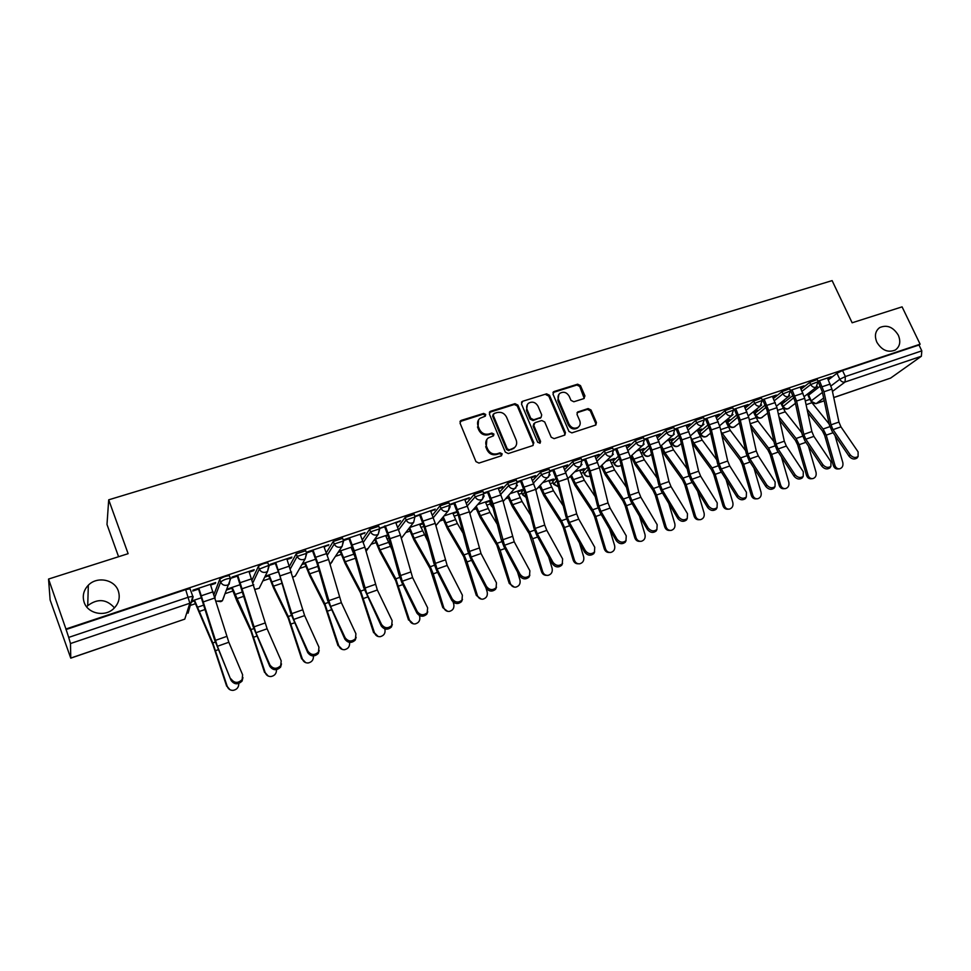 <?xml version="1.0" encoding="UTF-8"?>
<svg xmlns="http://www.w3.org/2000/svg" width="971" height="971" viewBox="0 0 971 971"><rect width="100%" height="100%" fill="white"/><g stroke="black" fill="none" stroke-linecap="round" stroke-linejoin="round"><path stroke-width="1.46" d="M485.731 414.435L483.643 413.415L461.286 420.37L460.048 423.15L475.948 461.626L478.958 463.082L501.339 455.812L502.177 453.845L500.089 452.826L497.213 453.76C492.965 454.671 489.785 453.117 487.648 449.1L486.325 445.907C485.184 442.691 485.828 440.045 488.243 437.957L493.511 435.809L493.923 434.086L491.848 433.066L488.971 433.976C484.723 434.862 481.543 433.309 479.431 429.316L478.108 426.135C476.992 422.992 477.598 420.394 479.929 418.343L485.33 416.134L485.731 414.435M485.184 416.231L485.112 415.248L483.036 414.229L459.999 421.56L460.618 420.722M501.582 455.702L501.534 454.61L499.446 453.591L496.569 454.525L497.213 453.76M493.365 435.906L493.292 434.874L491.217 433.855L488.34 434.765L488.971 433.976M876.862 342.241C881.911 350.385 888.064 352.971 895.347 349.997C899.959 346.574 900.954 341.634 898.321 335.201C893.223 327.033 887.033 324.484 879.738 327.567C875.235 330.977 874.276 335.881 876.862 342.241M84.137 602.251C87.669 613.672 104.868 617.313 113.692 608.611C118.826 603.501 120.368 597.638 118.328 591.036C114.712 579.469 97.076 575.985 88.337 585.197C83.603 590.21 82.195 595.891 84.137 602.251M792.931 395.525L782.128 403.985L782.638 406.521M765.16 405.101L755.195 413.088L755.741 415.612M736.892 414.872L727.789 422.349L728.359 424.861M708.114 424.849L699.897 431.767L700.504 434.28M678.814 435.032L671.507 441.368L672.15 443.868M648.98 445.434L642.608 451.127L643.288 453.615M618.588 456.079L613.187 461.067L613.903 463.543M587.637 466.966L583.219 471.19L583.972 473.666M556.092 478.12L552.705 481.507L553.482 483.959M523.952 489.566L521.609 492.006L522.434 494.457M491.205 501.327L489.942 502.711L490.792 505.138M457.827 513.428L458.64 516.414M583.85 398.608L584.943 395.925L580.476 385.608L577.624 384.188L554.125 391.495L553.009 394.177L568.957 431.452L571.858 432.884L595.854 424.995L596.437 422.531L591.011 409.98L588.147 408.56L577.599 412.02L577.029 414.459L579.723 420.71C580.707 423.417 580.185 425.614 578.133 427.289C574.407 429.097 571.373 428.053 569.03 424.145L558.531 399.639C557.572 397.018 558.058 394.881 559.988 393.231C563.738 391.313 566.809 392.333 569.212 396.277L570.96 400.343L573.837 401.763L583.85 398.608M70.786 658.059L184.769 619.134L189.855 603.234L70.482 643.542L70.762 658.156L50.128 599.993L48.55 579.056L128.123 553.676L108.703 499.822L832.123 280.619L852.137 322.785L902.083 306.86L920.12 344.195L65.943 629.002L68.698 637.401L188.447 597.177L192.804 596.303L193.059 597.007M48.55 579.056L65.943 629.002M517.907 405.113L514.982 403.669L490.586 411.255L489.384 414.01L505.296 452.098L508.282 453.554L532.691 445.616L533.844 442.837L517.907 405.113L517.252 405.939L514.327 404.494L489.348 412.396L489.942 411.583M522.653 401.278L546.588 393.838L549.489 395.27L565.438 432.593L564.843 435.069L554.113 438.649L551.188 437.217L544.707 421.96L541.782 420.516L534.96 422.688L533.807 425.432L540.568 441.38L540.131 443.128L537.703 442.315L521.488 403.997L522.653 401.278L546.588 393.838M808.115 395.549L820.216 386.13M828.336 379.904L836.966 373.277L839.794 379.285L845.353 376.542L921.807 350.859L921.37 356.248L890.613 378.095L833.761 397.588M114.457 607.87C106.543 599.022 97.622 598.282 87.718 605.673L86.65 606.826M190.619 605.321L195.28 603.756M225.308 593.597L232.894 591.023M262.85 580.889L269.756 578.558M299.651 568.448L305.877 566.336M335.723 556.237L341.282 554.368M352.352 550.618L353.262 550.314M371.08 544.282L375.995 542.619M386.919 538.917L388.958 538.237M405.744 532.557L410.029 531.101M420.831 527.459L423.939 526.403M439.742 521.051L443.419 519.813M454.076 516.208L458.069 514.861M473.071 509.775L476.166 508.731M486.702 505.175L490.294 503.949M505.782 498.718L508.294 497.868M518.708 494.348L521.925 493.256M537.873 487.867L539.827 487.199M550.12 483.716L552.972 482.757M569.358 477.21L570.778 476.725M580.949 473.29L583.45 472.44M600.26 466.76L601.158 466.456M611.208 463.046L613.369 462.317M640.921 452.996L642.753 452.377M670.099 443.128L671.604 442.618M698.768 433.43L699.945 433.03M726.915 423.914L727.801 423.611M118.571 556.723L106.992 524.486L108.703 499.822M920.12 344.195L918.991 345.008L921.807 350.859M65.967 629.572L185.679 589.64L190.049 588.79L190.304 589.494M70.482 643.542L68.698 637.401M210.634 585.04L215.319 583.474L215.052 582.758M215.319 583.474L215.659 582.564L193.059 590.113L192.78 591.023L198.606 589.069M249.256 572.125L253.747 570.62L254.184 569.686L232.057 577.077L231.681 578L237.385 576.094M253.747 570.62L253.48 569.916M287.076 559.466L291.385 558.034L291.895 557.075L270.229 564.309L269.768 565.256L275.363 563.386M291.385 558.034L291.118 557.33M324.12 547.074L328.841 544.719L307.613 551.807L307.067 552.778L312.553 550.945M328.234 545.69L327.967 545.01M360.411 534.936L365.023 532.618L344.244 539.56L343.637 540.495M364.356 533.613L364.089 532.933M395.962 523.041L400.489 520.759L379.6 528.297M399.736 521.767L399.469 521.099M430.808 511.377L435.239 509.132L414.92 516.269M434.413 510.163L434.146 509.496M464.951 499.944L469.309 497.747L449.585 504.483M453.02 513.598L456.843 512.312L456.601 511.693M468.41 498.791L468.143 498.135M485.646 502.602L489.311 501.352L489.068 500.745M489.311 501.352L490.221 500.356L477.683 504.58M498.439 488.741L501.752 487.636L501.485 486.993M501.752 487.636L502.711 486.58L483.57 492.977M517.64 491.799L521.172 490.61L520.917 490.003M521.172 490.61L522.143 489.59L510.722 493.45M531.283 477.756L534.438 476.7L534.171 476.057M534.438 476.7L535.47 475.62L516.948 481.81M549.052 481.203L552.438 480.062L552.183 479.456M552.438 480.062L553.47 479.031L543.129 482.514M563.483 466.978L566.506 465.971L566.239 465.34M566.506 465.971L567.598 464.878L549.683 470.862M579.881 470.801L583.134 469.697L582.879 469.114M583.134 469.697L584.214 468.665L574.917 471.797M595.077 456.406L597.966 455.448L597.687 454.816M597.966 455.448L599.107 454.343L581.787 460.133M610.14 460.582L613.259 459.538L613.017 458.955M613.259 459.538L614.4 458.482L606.11 461.274M626.077 446.041L628.832 445.119L628.553 444.5M628.832 445.119L630.033 444.002L613.284 449.597M639.865 450.556L642.851 449.549L642.596 448.978M642.851 449.549L644.04 448.493L636.721 450.957M656.493 435.858L659.115 434.984L658.848 434.365M659.115 434.984L660.377 433.855L644.186 439.268M669.043 440.713L671.908 439.754L671.653 439.171M671.908 439.754L673.146 438.674L666.774 440.822M686.351 425.868L688.852 425.031L688.585 424.424M688.852 425.031L690.163 423.89L674.505 429.133M697.7 431.039L700.443 430.117L700.188 429.546M700.443 430.117L701.73 429.036L696.28 430.869M715.663 416.061L718.042 415.26L717.775 414.666M718.042 415.26L719.402 414.119L704.278 419.181M725.847 421.548L728.481 420.661L728.226 420.103M728.481 420.661L729.816 419.557L725.24 421.098M744.441 406.436L746.699 405.672L746.432 405.077M746.699 405.672L748.107 404.519L733.493 409.41M753.508 412.214L756.033 411.364L755.778 410.806M756.033 411.364L757.404 410.26L753.69 411.51M772.698 396.981L774.858 396.253L774.579 395.67M774.858 396.253L776.302 395.088L762.186 399.809M780.696 403.038L782.844 401.678M783.099 402.225L784.519 401.12L781.631 402.091M800.456 387.696L802.495 387.004L802.228 386.422M802.495 387.004L804 385.827L790.358 390.391M801.111 389.116L809.705 382.38L810.712 384.54L818.274 381.652M773.402 398.511L781.958 391.641L782.966 393.825L790.6 390.925M745.182 408.075L753.702 401.084L754.71 403.281L762.441 400.368M716.452 417.821L724.924 410.684L725.932 412.906L734.574 409.738M687.201 427.774L695.624 420.479L696.62 422.725L704.545 419.788M657.403 437.909L665.766 430.444L666.761 432.714L674.796 429.777M627.048 448.262L635.337 440.603L636.345 442.897L644.477 439.948M596.121 458.834L604.338 450.957L605.346 453.275L613.587 450.313M564.612 469.624L572.744 461.504L573.74 463.847L582.102 460.873M532.496 480.645L540.519 472.258L541.527 474.625L550.011 471.639M499.762 491.921L507.675 483.23L508.683 485.621L517.288 482.623M466.396 503.464L474.176 494.409L475.171 496.836L483.922 493.814M432.386 515.285L440.009 505.818L441.004 508.27L449.889 505.236M397.709 527.411L405.15 517.458L406.145 519.946L415.175 516.9M378.763 526.27L369.575 529.341L370.57 531.853L379.746 528.782M362.353 539.876L369.575 529.341M326.305 552.717L333.271 541.454L342.605 538.383M289.576 565.996L296.204 553.834L305.719 550.751M252.144 579.808L258.347 566.469C260.896 564.43 264.051 563.204 267.826 562.792L268.045 563.374M214.033 594.325L219.701 579.384C222.201 577.332 225.418 576.094 229.35 575.657L229.581 576.289M807.617 393.959L809.45 392.709M192.294 601.583L194.249 600.915M226.801 589.931L231.863 588.232M264.707 577.138L268.712 575.791M301.86 564.612L304.821 563.605M338.26 552.329L340.226 551.662M351.296 547.923L352.4 547.559M373.932 540.289L374.94 539.949M385.863 536.259L388.109 535.507M419.775 524.826L423.089 523.697M827.717 378.569L831.2 376.736L818.031 381.142M201.75 597.638L192.926 600.612M809.705 393.255L811.161 392.126L809.074 392.83M817.266 379.503L809.705 382.38M789.605 388.752L781.958 391.641M761.434 398.183L753.702 401.084M732.753 407.771L724.924 410.684M703.55 417.554L695.624 420.479M673.789 427.507L665.766 430.444M643.482 437.654L635.337 440.603M612.592 447.995L604.338 450.957M581.107 458.53L572.744 461.504M549.016 469.272L540.519 472.258M516.293 480.232L507.675 483.23M482.927 491.399L474.176 494.409M448.893 502.796L440.009 505.818M414.18 514.412L405.15 517.458M810.263 400.137L808.2 395.743M918.991 345.008L842.525 370.521L836.966 373.277M240.541 584.554L227.153 589.069M278.531 571.749L265.156 576.252M315.733 559.199L302.382 563.702M343.673 540.531L348.99 538.747M352.17 546.904L338.855 551.394M379.831 528.43L384.698 526.804M387.878 534.863L374.6 539.342M415.26 516.584L419.678 515.103M422.87 523.066L409.641 527.532M449.974 504.956L453.967 503.621M457.171 511.499L444.002 515.941M484.007 493.571L487.588 492.37M517.361 482.417L520.565 481.337M550.084 471.469L552.9 470.522M582.163 460.727L584.615 459.914M613.636 450.204L615.735 449.5M644.513 439.863L646.273 439.28M674.821 429.728L676.253 429.243M704.558 419.775L705.674 419.399M478.509 419.921L478.108 426.135M488.34 434.765C484.104 435.651 480.936 434.098 478.812 430.117L477.501 426.937M486.823 439.462L486.325 445.907M496.569 454.525C492.333 455.423 489.153 453.882 487.029 449.876L485.694 446.684M533.14 445.398L533.164 443.613L517.252 405.939M494.105 413.488L493.268 415.406L507.238 448.82L509.326 449.84L514.157 447.934C516.633 445.859 517.288 443.201 516.123 439.936L506.571 417.19C504.459 413.245 501.315 411.692 497.116 412.541L494.105 413.488M493.244 414.253L492.637 416.231L493.268 415.406M514.836 447.34L508.67 450.605L506.595 449.585L492.637 416.231M564.697 435.166L564.709 433.369L548.785 396.095L545.896 394.663M533.856 423.611L533.128 426.233L539.864 442.157L540.568 441.38M539.912 443.249L539.864 442.157M538.007 406.194C535.567 402.188 532.436 401.181 528.6 403.159C526.658 404.846 526.161 406.995 527.107 409.616L530.797 418.319L533.722 419.763L541.114 417.312L541.697 414.872L538.007 406.194M527.447 404.397L526.44 410.43L527.107 409.616M540.956 417.494L533.043 420.564L530.117 419.132L526.44 410.43M558.895 394.384L557.815 400.453L558.531 399.639M578.461 427.034L577.393 428.065C573.679 429.886 570.645 428.842 568.302 424.934L557.815 400.453M595.66 425.104L595.672 423.32L590.259 410.782L587.394 409.361L577.029 412.724M584.214 398.438L579.736 386.446L576.883 385.026L552.972 392.539M229.896 689.689L227.275 686.509C228.306 689.119 230.236 690.405 233.089 690.369C236.9 689.641 238.793 687.359 238.793 683.511M194.455 600.09L212.807 642.972L227.275 686.509M193.994 600.248L212.977 644.768L226.668 686.218M231.086 678.972C234.351 683.268 238.041 683.487 242.131 679.603L242.616 674.796L228.84 642.256L217.395 646.285L231.074 680.392C234.339 684.689 238.016 684.895 242.107 681.023L242.944 677.552M198.339 588.353L214.579 639.84L231.074 680.392M198.824 588.195L217.395 646.285M210.367 584.324L228.84 642.256M268.214 676.047L265.229 672.697C266.26 675.318 268.19 676.593 271.018 676.52C274.744 675.767 276.577 673.473 276.492 669.662M232.142 587.382L250.931 629.609L265.229 672.697M231.608 587.564L236.693 600.588L251.028 631.405L264.549 672.442M305.671 662.635L302.406 659.163C303.438 661.785 305.355 663.059 308.147 662.975C311.885 662.149 313.633 659.807 313.402 655.959M269.064 574.929L273.519 586.168L288.266 616.512L302.406 659.163M268.457 575.135L273.579 588.001L288.302 618.321L301.653 658.945M342.314 649.465L338.83 645.909C339.85 648.543 341.756 649.793 344.523 649.696C348.322 648.774 349.985 646.346 349.524 642.401M305.246 562.731L309.737 573.825L324.848 603.695L338.83 645.909M304.578 562.962L309.737 575.657L324.824 605.503L338.005 645.727M269.902 664.917C273.106 669.104 276.711 669.359 280.704 665.681L281.189 660.826L267.122 628.783L255.919 632.728L269.902 664.917L269.817 666.349C273.021 670.536 276.614 670.791 280.607 667.113L281.481 663.885M237.118 575.39L253.043 626.392L269.817 666.349M237.689 575.196L255.919 632.728M248.989 571.409L267.122 628.783M307.892 651.153C311.048 655.243 314.568 655.534 318.476 652.027L318.949 647.147L304.627 615.59L293.643 619.449L307.892 651.153L307.734 652.597C310.89 656.687 314.398 656.979 318.294 653.471L319.204 650.473M275.096 562.682L279.684 575.317L290.693 613.211L307.734 652.597M275.74 562.476L293.643 619.449M286.809 558.774L304.627 615.59M345.093 637.68C348.201 641.673 351.648 642.001 355.459 638.663L355.92 633.76L341.355 602.663L330.601 606.45L345.093 637.68L344.875 639.136C347.97 643.118 351.417 643.445 355.216 640.12L356.151 637.328M312.286 550.254L316.862 562.731L327.579 600.309L344.875 639.136M313.014 550.011L317.772 563.131L330.601 606.45M323.853 546.382L328.611 559.466L341.355 602.663M378.156 636.515L374.515 632.922C375.534 635.556 377.428 636.806 380.171 636.685C384.006 635.665 385.584 633.165 384.904 629.147L384.844 628.941M340.724 550.775L345.239 561.736L360.69 591.121L374.515 632.922M351.041 547.292L355.362 557.815M339.984 551.018L345.178 563.568L360.605 592.929L373.629 632.764M413.258 623.819L409.495 620.202C410.515 622.824 412.372 624.062 415.09 623.928C418.829 622.921 420.358 620.445 419.678 616.5L419.375 615.529M375.498 539.051L380.037 549.877L395.828 578.813L409.495 620.202M385.621 535.628L392.235 550.156M374.685 539.318L379.928 551.71L395.67 580.622L408.548 620.068M381.542 624.474C384.589 628.383 387.975 628.735 391.689 625.555L392.138 620.639L377.331 590.004L366.795 593.706L381.542 624.474L381.251 625.943C384.298 629.839 387.672 630.203 391.386 627.023L392.32 624.426M348.723 538.068L353.298 550.411L363.712 587.661L381.251 625.943M349.511 537.8L354.269 550.775L366.795 593.706M360.132 534.244L364.89 547.183L377.331 590.004M417.239 611.548C420.249 615.359 423.562 615.748 427.191 612.713L427.628 607.785L412.59 577.599L402.261 581.228L417.239 611.548L416.887 613.029C419.885 616.84 423.198 617.216 426.815 614.182L427.75 611.766M384.419 526.124L388.983 538.335L399.13 575.269L401.945 582.746L416.887 613.029M385.281 525.845L390.014 538.674L402.261 581.228M395.695 522.362L400.428 535.155L412.59 577.599M447.619 611.354L442.776 607.615L443.783 607.725C444.791 610.346 446.636 611.572 449.318 611.427C452.959 610.419 454.44 607.967 453.76 604.096L453.129 602.056M409.604 527.581L414.168 538.25L430.262 566.736L433.26 573.837L443.783 607.725M419.521 524.194L428.102 541.879M408.961 528.418L413.986 540.082L430.056 568.557L442.776 607.615M481.3 599.119L476.336 595.405L477.404 595.49C478.4 598.1 480.232 599.325 482.878 599.168C486.422 598.16 487.855 595.745 487.187 591.934L485.888 587.71M443.262 516.827L447.631 526.84L464.017 554.902L467.039 561.918L477.404 595.49M452.765 512.991L457.377 523.527L463.082 533.2M442.558 517.677L447.4 528.685L463.762 556.723L476.336 595.405M514.29 587.115L509.253 583.437L510.37 583.498C511.365 586.096 513.174 587.321 515.783 587.152C519.23 586.144 520.626 583.765 519.971 580.003L517.507 571.955M476.251 506.207L480.463 515.662L497.128 543.299L500.162 550.217L510.37 583.498M485.391 501.983L490.015 512.397L497.237 524.255M475.487 507.068L480.184 517.494L496.824 545.107L509.253 583.437M546.649 575.342C544.173 575.402 542.461 574.189 541.527 571.701L542.704 571.725C543.687 574.322 545.484 575.536 548.057 575.366C551.419 574.371 552.766 572.016 552.123 568.302L548.688 557.026M508.586 495.72L512.664 504.689L529.608 531.914L532.642 538.759L542.704 571.725M517.397 491.192L522.046 501.485L530.615 515.14M507.772 496.594L512.336 506.522L529.244 533.722L541.527 571.701M578.364 563.787C575.876 563.908 574.152 562.707 573.206 560.17L574.419 560.182C575.402 562.779 577.175 563.981 579.711 563.799C582.988 562.804 584.311 560.485 583.668 556.82L579.42 542.801M540.313 485.379L544.27 493.911L561.469 520.735L564.515 527.508L574.419 560.182M548.797 480.609L553.47 490.78L563.265 505.915M539.439 486.265L543.894 495.756L561.056 522.556L563.314 527.556L573.206 560.17M609.472 552.45C606.984 552.633 605.249 551.431 604.278 548.87L605.552 548.858C606.523 551.443 608.271 552.633 610.783 552.45C613.975 551.467 615.25 549.173 614.619 545.568L609.691 529.195M571.421 475.195L575.281 483.352L592.723 509.775L595.781 516.475L605.552 548.858M579.626 470.207L584.311 480.269L595.211 496.654M570.511 476.093L574.856 485.184L592.274 511.596L594.531 516.548L604.278 548.87M640.071 541.333L639.938 541.333C637.462 541.527 635.738 540.337 634.779 537.776L636.09 537.752C637.061 540.313 638.784 541.502 641.261 541.308C644.38 540.337 645.63 538.068 644.999 534.511L639.488 516.111M601.959 465.158L605.722 472.974L623.406 499.021L626.477 505.648L636.09 537.752M609.897 459.999L614.594 469.952L626.513 487.369M600.988 466.068L605.261 474.819L622.909 500.842L625.166 505.733L634.779 537.776M670.099 530.409L669.808 530.421C667.368 530.615 665.669 529.438 664.71 526.889L666.082 526.84C667.028 529.401 668.728 530.579 671.179 530.384C674.226 529.413 675.44 527.168 674.809 523.66L668.813 503.5M631.927 455.278L635.617 462.791L653.507 488.474L656.59 495.016L666.082 526.84M639.61 449.986L644.319 459.817L657.173 478.12M630.919 456.2L635.107 464.624L652.973 490.294L655.243 495.125L664.71 526.889M452.207 598.876C455.181 602.615 458.433 603.027 461.978 600.114L462.39 595.199L447.146 565.438L437.023 568.994L452.207 598.876L451.794 600.369C454.768 604.096 458.009 604.496 461.541 601.595L462.475 599.338M419.411 514.436L423.963 526.5L433.831 563.131L436.647 570.523L451.794 600.369M420.334 514.12L425.055 526.816L437.023 568.994M430.529 510.71L435.251 523.369L447.146 565.438M486.495 586.472C489.42 590.113 492.625 590.55 496.072 587.771L496.472 582.855L481.021 553.519L471.105 557.002L486.495 586.472L486.022 587.965C488.947 591.606 492.139 592.031 495.586 589.251L496.497 587.127M453.7 502.966L458.239 514.909L467.852 551.225L470.656 558.531L486.022 587.965M454.683 502.638L459.392 515.188L471.105 557.002M464.684 499.288L469.394 511.814L481.021 553.519M520.092 574.298C522.993 577.866 526.124 578.315 529.511 575.657L529.875 570.754L514.229 541.83L504.507 545.253L520.092 574.298L519.558 575.803C522.459 579.359 525.59 579.821 528.964 577.15L529.863 575.16M487.321 491.727L491.86 503.536L501.206 539.548L504.01 546.782L519.558 575.803M488.364 491.375L493.062 503.791L504.507 545.253M498.172 488.097L502.869 500.478L514.229 541.83M553.033 562.367C555.898 565.862 558.98 566.336 562.282 563.775L562.622 558.895L546.807 530.36L537.266 533.722L553.033 562.367L552.45 563.872C555.315 567.367 558.398 567.829 561.687 565.28L562.573 563.398M520.298 480.694L524.813 492.382L533.916 528.103L536.72 535.264L552.45 563.872M521.391 480.329L526.076 492.625L535.191 528.418L537.266 533.722M531.003 477.113L535.689 489.372L544.731 525.08L546.807 530.36M585.343 550.666C588.171 554.089 591.205 554.575 594.434 552.123L594.75 547.256L578.752 519.121L569.394 522.41L585.343 550.666L584.7 552.183C587.54 555.594 590.562 556.08 593.779 553.64L594.653 551.844M552.633 469.879L557.136 481.446L566.008 516.888L568.8 523.964L584.7 552.183M553.786 469.503L558.446 481.665L567.331 517.167L569.394 522.41M563.216 466.347L567.877 478.472L576.689 513.89L578.752 519.121M617.022 539.184C619.838 542.546 622.812 543.044 625.967 540.689L626.246 535.846L610.091 508.088L600.915 511.316L617.022 539.184L616.342 540.713C619.146 544.063 622.12 544.561 625.263 542.206L626.113 540.507M584.348 459.283L588.839 470.717L597.481 505.867L600.272 512.87L616.342 540.713M585.549 458.87L590.198 470.911L598.852 506.134L600.915 511.316M594.81 455.775L599.447 467.779L608.028 502.917L610.091 508.088M648.106 527.933C650.886 531.222 653.823 531.744 656.906 529.474L657.161 524.656L640.848 497.261L631.842 500.441L648.106 527.933L647.378 529.462C650.145 532.739 653.082 533.261 656.153 530.991L656.991 529.365M615.468 448.869L619.959 460.193L628.371 495.064L631.15 501.995L647.378 529.462M616.731 448.456L621.355 460.363L629.778 495.295L631.842 500.441M625.81 445.41L630.434 457.292L638.784 492.139L640.848 497.261M678.595 516.888C681.363 520.116 684.239 520.638 687.262 518.465L687.48 513.671L671.034 486.641L662.186 489.76L678.595 516.888L677.819 518.417C680.574 521.645 683.463 522.167 686.473 519.983L687.286 518.429L686.473 519.983M646.006 438.661L650.485 449.864L658.678 484.456L661.445 491.314L677.819 518.417M647.317 438.224L651.929 450.022L660.134 484.675L662.186 489.76M656.226 435.239L660.838 447L668.983 481.58L671.034 486.641M699.569 519.691L699.132 519.716C696.729 519.91 695.054 518.745 694.107 516.196L695.515 516.135C696.462 518.672 698.137 519.849 700.54 519.643C703.526 518.684 704.703 516.475 704.084 513.004L697.663 491.326M661.348 445.555L664.965 452.789L683.074 478.108L686.157 484.578L695.515 516.135M668.788 440.142L673.522 449.876L687.237 468.908M661.19 448.529L664.419 454.622L682.492 479.929L684.761 484.711L694.107 516.196M728.493 509.168L727.934 509.192C725.555 509.399 723.905 508.234 722.97 505.709L724.415 505.612C725.349 508.149 727.012 509.314 729.379 509.107C732.292 508.161 733.445 505.976 732.826 502.553L726.053 479.528M690.709 437.047L693.792 442.97L712.095 467.937L715.19 474.334L724.415 505.612M697.445 430.481L702.191 440.106L716.707 459.756M692.129 443.177L711.476 469.746L713.758 474.479L722.97 505.709M756.882 498.815L756.203 498.863C753.872 499.07 752.234 497.917 751.311 495.392L752.792 495.283C753.727 497.807 755.353 498.973 757.696 498.766C760.548 497.82 761.665 495.659 761.058 492.273L753.982 468.083M725.604 420.989L730.35 430.505L745.619 450.678M721.975 435.809L739.938 459.756L742.22 464.441L751.311 495.392M721.04 431.731L740.594 457.936L743.689 464.272L752.792 495.283M784.762 488.656L783.985 488.716C781.679 488.923 780.065 487.77 779.143 485.269L780.66 485.148C781.582 487.66 783.209 488.801 785.515 488.595C788.294 487.673 789.387 485.524 788.792 482.186L781.449 456.965M753.326 411.801L758.023 421.086L773.984 441.684M751.166 428.15L767.891 449.937L770.185 454.574L779.143 485.269M750.316 424.363L768.595 448.129L771.69 454.392L780.66 485.148M812.144 478.679L811.271 478.752C809.001 478.958 807.399 477.817 806.488 475.317L808.054 475.183C808.964 477.683 810.554 478.824 812.836 478.618C815.555 477.696 816.623 475.584 816.028 472.27L808.455 446.138M780.623 402.88L785.211 411.813L801.815 432.787M779.762 420.455L795.358 440.3L797.652 444.876L806.488 475.317M778.948 416.693L796.086 438.479L799.194 444.682L808.054 475.183M839.041 468.872L838.082 468.957C835.837 469.163 834.271 468.034 833.361 465.546L834.951 465.388C835.861 467.876 837.427 469.017 839.672 468.811C842.343 467.888 843.386 465.801 842.804 462.536L835.036 435.591M807.435 394.092L811.938 402.71L829.149 423.987M807.811 412.736L822.352 430.821L824.646 435.36L833.361 465.546M807.01 408.997L823.117 429.012L826.224 435.142L834.951 465.388M708.527 506.049C711.258 509.217 714.11 509.751 717.059 507.651L717.241 502.893L700.661 476.215L691.983 479.273L708.527 506.049L707.701 507.578C710.432 510.746 713.272 511.28 716.222 509.18L717.011 507.736M675.986 428.636L680.44 439.729L688.427 474.042L691.194 480.839L707.701 507.578M677.333 428.187L681.933 439.863L689.932 474.236L691.983 479.273M686.084 425.262L690.672 436.901L698.61 471.202L700.661 476.215M737.899 495.416C740.606 498.524 743.41 499.07 746.298 497.043L746.456 492.309L729.743 465.983L721.222 468.981L737.899 495.416L737.038 496.946C739.744 500.053 742.536 500.599 745.425 498.572L746.177 497.249M705.407 418.792L709.85 429.777L717.63 463.822L720.397 470.547L737.038 496.946M706.803 418.331L711.391 429.886L719.171 464.004L721.222 468.981M715.384 415.454L719.972 426.985L727.692 461.019L729.743 465.983M766.738 484.966C769.42 488.025 772.188 488.571 775.016 486.617L775.137 481.919L758.302 455.933L749.928 458.882L766.738 484.966L765.828 486.507C768.522 489.554 771.277 490.112 774.093 488.158L774.809 486.957M734.294 409.131L738.737 420.006L746.311 453.797L749.066 460.448L765.828 486.507M735.739 408.657L740.303 420.103L747.888 453.943L749.928 458.882M744.162 405.842L748.726 417.251L756.263 451.017L758.302 455.933M795.043 474.71C797.713 477.72 800.432 478.266 803.211 476.385L803.296 471.724L786.34 446.065L778.123 448.954L795.043 474.71L794.096 476.263C796.766 479.249 799.485 479.808 802.252 477.926L802.932 476.834M762.672 399.651L767.09 410.417L774.482 443.941L777.225 450.532L794.096 476.263M764.141 399.154L768.692 410.49L776.096 444.075L778.123 448.954M772.431 396.386L776.97 407.686L784.313 441.198L786.34 446.065M822.85 464.648C825.496 467.597 828.178 468.156 830.897 466.335L830.945 461.711L813.892 436.367L805.821 439.208L822.85 464.648L821.867 466.189C824.513 469.139 827.195 469.697 829.902 467.876L830.545 466.869M790.528 390.33L794.933 400.999L802.143 434.255L804.874 440.785L821.867 466.189M792.045 389.82L796.584 401.047L803.794 434.377L805.821 439.208M800.177 387.101L804.704 398.304L811.865 431.549L813.892 436.367M850.147 454.756C852.781 457.657 855.427 458.227 858.097 456.455L858.109 451.879L840.947 426.852L833.021 429.631L850.147 454.756L849.14 456.309C851.761 459.198 854.407 459.769 857.065 458.009L857.672 457.086M818.541 382.55L822.291 391.738L829.319 424.752L832.05 431.209L849.14 456.309M819.451 380.656L823.978 391.774L830.994 424.849L833.021 429.631M827.45 377.986L831.953 389.08L838.932 422.069L840.947 426.852M483.036 414.229L483.643 413.415M499.446 453.591L500.089 452.826M491.217 433.855L491.848 433.066M789.338 408.026L788.877 408.39C786.34 409.677 784.301 409.131 782.747 406.752L793.89 397.649M782.128 403.985L783.087 406.06C784.35 408.281 786.061 409.155 788.246 408.682L795.443 403.329M762.538 417.105L762.029 417.506C759.48 418.817 757.416 418.27 755.851 415.855L766.107 407.25M755.195 413.088L756.154 415.187C757.416 417.433 759.152 418.307 761.373 417.821L767.673 413.063M735.265 426.342L734.707 426.791C732.146 428.126 730.071 427.568 728.481 425.116L737.839 417.045M727.789 422.349L728.748 424.461C730.01 426.73 731.77 427.616 734.027 427.119L739.404 423.016M707.507 435.748L706.912 436.234C704.327 437.593 702.239 437.035 700.625 434.547L709.048 427.046M699.897 431.767L700.856 433.916C702.118 436.197 703.902 437.096 706.196 436.586L710.626 433.175M679.275 445.301L678.62 445.859C676.01 447.23 673.898 446.66 672.284 444.148L679.724 437.266M671.507 441.368L672.466 443.529C673.74 445.835 675.537 446.733 677.867 446.211L681.339 443.553M650.534 455.011L649.817 455.642C647.196 457.05 645.06 456.467 643.421 453.918L649.866 447.716M642.608 451.127L643.567 453.311C644.841 455.654 646.662 456.552 649.029 456.018L651.505 454.173M613.187 461.067L614.133 463.276C615.42 465.631 617.265 466.541 619.68 466.007L620.505 465.607C617.847 467.039 615.699 466.456 614.036 463.859L619.449 458.397M590.162 476.057C587.601 477.101 585.574 476.409 584.105 473.994L588.462 469.333M583.219 471.19L584.178 473.423C585.464 475.814 587.334 476.725 589.785 476.166L590.15 476.021M558.495 486.847L553.628 484.298L556.893 480.548M552.705 481.507L553.652 483.764L558.459 486.714M526.1 497.431L522.58 494.809L524.728 492.054M521.609 492.006L522.568 494.288L526.039 497.188M492.928 507.663L490.95 505.515L491.945 503.876M489.942 502.711L492.831 507.311M457.669 513.61L458.336 515.261M808.612 395.039L811.295 400.841L822.437 392.418M831.042 385.9L839.794 379.285C841.104 381.579 842.864 382.477 845.073 382.004L832.45 391.434M823.639 398.037L816.405 403.438L824.221 400.768M833.737 397.515L890.613 378.095M921.37 356.248L845.073 382.004L845.353 376.542L842.525 370.521M802.095 391.24L810.712 384.54C812.023 386.834 813.807 387.745 816.053 387.271L818.152 381.397L817.145 379.248M774.385 400.659L782.966 393.825C784.289 396.144 786.085 397.066 788.367 396.581L790.479 390.658L789.484 388.485M746.165 410.248L754.71 403.281C756.033 405.635 757.853 406.558 760.184 406.048L762.32 400.088L761.313 397.892M717.435 420.018L725.932 412.906C727.267 415.285 729.112 416.219 731.479 415.697L733.627 409.701L732.62 407.48M688.184 429.983L696.62 422.725C697.955 425.116 699.824 426.051 702.239 425.529L704.412 419.484L703.405 417.239M658.387 440.154L666.761 432.714C668.109 435.142 670.002 436.076 672.442 435.542L673.255 435.154L674.651 429.449L673.643 427.179M628.031 450.532L636.345 442.897C637.692 445.349 639.61 446.296 642.098 445.75L642.948 445.337L644.331 439.596L643.324 437.314M597.104 461.116L605.346 453.275C606.693 455.751 608.635 456.71 611.172 456.139L612.07 455.702L613.429 449.949L612.434 447.631M565.583 471.93L573.74 463.847C575.087 466.347 577.065 467.318 579.651 466.748L580.585 466.274L581.945 460.497L580.937 458.154M533.467 482.975L541.527 474.625C542.886 477.162 544.877 478.133 547.51 477.55L548.506 477.052L549.841 471.251L548.846 468.872M500.745 494.275L508.683 485.621C510.042 488.182 512.057 489.166 514.739 488.559L515.783 488.037L517.118 482.211L516.123 479.808M467.367 505.842L475.171 496.836C476.543 499.422 478.594 500.405 481.325 499.798L482.429 499.24L483.74 493.389L482.745 490.962M423.138 521.087L433.345 517.652L441.004 508.27C442.375 510.892 444.451 511.887 447.243 511.256L448.408 510.661L449.707 504.786L448.711 502.335M398.668 529.85L406.145 519.946C407.517 522.592 409.616 523.587 412.457 522.944L413.695 522.301L414.981 516.414L413.986 513.938M363.312 542.34L370.57 531.853C371.942 534.523 374.078 535.531 376.979 534.875L378.289 534.184L379.552 528.285L378.556 525.772M327.251 555.218L334.255 544.003L343.6 540.92M333.271 541.454L334.255 544.003C335.638 546.709 337.799 547.729 340.748 547.049L342.144 546.309L343.394 540.398L342.411 537.861M290.499 568.557L297.187 556.407L306.702 553.312M296.204 553.834L297.187 556.407C298.57 559.15 300.767 560.17 303.777 559.478L305.258 558.689L306.496 552.766L305.501 550.193M253.043 582.43L259.33 569.079L268.809 565.389L269.028 565.984M258.347 566.469L259.33 569.079C260.714 571.846 262.947 572.878 266.018 572.174L267.595 571.312L268.809 565.389L267.826 562.792M214.919 597.031L220.672 582.017C223.184 579.978 226.401 578.728 230.333 578.291L230.564 578.922M219.701 579.384L220.672 582.017C222.056 584.821 224.325 585.865 227.457 585.137L229.144 584.202L230.333 578.291L229.35 575.657M230.661 578.667L222.371 600.77L220.769 601.656L216.12 601.037M224.095 596.534L222.371 600.77L216.375 601.207M269.113 565.802L267.595 571.312L259.196 588.28L255.106 589.288M260.968 584.712L259.196 588.28L255.13 589.397M306.763 553.203L305.258 558.689L295.305 576.034L293.036 577.005M297.029 573.024L295.305 576.034L293.06 577.102M343.637 540.859L342.144 546.309L330.019 564.442M332.337 561.481L330.031 564.491M379.758 528.77L378.289 534.184L366.043 551.346M367.147 548.676L366.103 551.577M450.168 506.619L448.408 510.661L435.87 525.687M484.189 495.902L482.429 499.24L469.818 513.453M517.482 485.306L503.136 501.534M550.084 474.807L535.822 489.93M582.03 464.429L567.914 478.618M613.381 454.161L599.398 467.561M644.137 444.038L630.3 456.758M674.323 434.061L660.632 446.187M703.963 424.23L690.405 435.845M733.069 414.556L719.645 425.723M761.665 405.028L748.362 415.806M789.751 395.658L776.557 406.072M817.339 386.446L804.267 396.544M185.679 589.64L189.855 603.234L191.627 602.251L193.168 596.667M810.882 401.217L816.004 403.645L824.233 400.841M70.762 658.156L184.539 619.207M190.049 588.79L192.804 596.303L188.071 613.211M478.812 430.117L479.431 429.316M487.029 449.876L487.648 449.1M460.703 421.183L461.286 420.37M533.164 443.613L533.844 442.837M489.967 412.068L490.586 411.255M514.327 404.494L514.982 403.669M506.595 449.585L507.238 448.82M508.67 450.605L509.326 449.84M511.681 449.622L512.336 448.857M548.785 396.095L549.489 395.27M564.709 433.369L565.438 432.593M533.128 426.233L533.807 425.432M530.117 419.132L530.797 418.319M533.043 420.564L533.722 419.763M539.852 418.404L540.544 417.603M568.302 424.934L569.03 424.145M577.393 412.554L578.133 411.753M587.394 409.361L588.147 408.56M590.259 410.782L591.011 409.98M595.672 423.32L596.437 422.531M553.421 392.32L554.125 391.495M576.883 385.026L577.624 384.188M579.736 386.446L580.476 385.608M584.19 396.751L584.943 395.925M197.125 607.361L204.056 605.006M215.696 650.619L218.232 649.72M212.807 642.972L215.295 642.098M198.837 611.621L205.379 609.387M213.135 591.8L201.592 595.684M226.741 636.406L215.295 640.423M215.174 597.869L203.631 601.777M234.824 594.568L242.811 591.849M253.844 637.158L256.708 636.151M250.931 629.609L253.734 628.625M236.56 598.767L244.097 596.194M271.746 582.03L280.74 578.971M291.203 623.977L294.383 622.848M288.266 616.512L291.385 615.42M273.519 586.168L282.003 583.28M307.941 569.746L317.905 566.36M327.797 611.05L331.281 609.824M324.848 603.695L328.259 602.493M309.737 573.825L319.119 570.632M251.768 578.789L240.456 582.6M265.034 623.006L253.819 626.926M253.783 584.797L242.483 588.62M289.589 566.057L278.519 569.783M302.527 609.873L291.555 613.721M291.579 572.004L280.522 575.742M326.644 553.579L315.793 557.233M339.255 597.019L328.501 600.782M328.611 559.466L317.772 563.131M343.418 557.706L353.747 554.198M363.664 598.403L367.426 597.068M360.69 591.121L364.38 589.834M345.239 561.736L355.483 558.24M378.205 545.896L388.327 542.461M398.814 585.999L402.844 584.566M395.828 578.813L399.785 577.417M380.037 549.877L390.172 546.418M362.936 541.357L352.315 544.937M375.243 584.421L364.708 588.11M364.89 547.183L354.269 550.775M398.498 529.389L388.084 532.897M410.502 572.077L400.173 575.682M400.428 535.155L390.014 538.674M412.299 534.317L422.227 530.955M433.26 573.837L437.557 572.32M430.262 566.736L434.474 565.256M414.168 538.25L424.096 534.863M445.75 522.968L455.484 519.667M467.039 561.918L471.59 560.303M464.017 554.902L468.483 553.336M447.631 526.84L457.377 523.527M478.557 511.826L488.11 508.586M500.162 550.217L504.944 548.53M497.128 543.299L501.825 541.648M480.463 515.662L490.015 512.397M510.746 500.902L520.116 497.722M532.642 538.759L537.667 536.987M529.608 531.914L534.523 530.178M512.664 504.689L522.046 501.485M542.328 490.185L551.528 487.066M564.515 527.508L569.759 525.663M561.469 520.735L566.603 518.939M544.27 493.911L553.47 490.78M573.327 479.662L582.357 476.603M595.781 516.475L601.231 514.545M592.723 509.775L598.063 507.906M575.281 483.352L584.311 480.269M603.756 469.333L612.628 466.323M626.477 505.648L632.121 503.646M623.406 499.021L628.941 497.079M605.722 472.974L614.594 469.952M633.638 459.198L642.341 456.236M656.59 495.016L662.44 492.952M653.507 488.474L659.248 486.459M635.617 462.791L644.319 459.817M445.058 559.976L434.935 563.52M435.251 523.369L425.055 526.816M467.5 506.158L457.499 509.52M478.934 548.105L469.017 551.589M469.394 511.814L459.392 515.188M500.987 494.882L491.18 498.184M512.154 536.478L502.432 539.888M502.869 500.478L493.062 503.791M533.832 483.825L524.206 487.066M544.731 525.08L535.191 528.418M535.689 489.372L526.076 492.625M566.032 472.986L556.601 476.154M576.689 513.89L567.331 517.167M567.877 478.472L558.446 481.665M597.626 462.342L588.377 465.461M608.028 502.917L598.852 506.134M599.447 467.779L590.198 470.911M628.625 451.916L619.547 454.962M638.784 492.139L629.778 495.295M630.434 457.292L621.355 460.363M659.054 441.671L650.145 444.669M668.983 481.58L660.134 484.675M660.838 447L651.929 450.022M662.975 449.233L671.519 446.332M686.157 484.578L692.189 482.453M683.074 478.108L688.985 476.033M664.965 452.789L673.522 449.876M691.777 439.462L700.176 436.61M715.19 474.334L721.392 472.137M712.095 467.937L718.188 465.801M693.792 442.97L702.191 440.106M720.579 429.68L728.335 427.046M743.689 464.272L750.073 462.014M740.594 457.936L746.857 455.751M722.096 433.321L730.35 430.505M749.321 419.921L755.996 417.664M771.69 454.392L778.244 452.073M768.595 448.129L775.004 445.871M750.182 423.757L758.023 421.086M777.553 410.345L783.172 408.439M799.194 444.682L805.906 442.315M796.086 438.479L802.665 436.185M778.39 414.144L785.211 411.813M805.275 400.938L809.887 399.372M826.224 435.142L833.082 432.726M823.117 429.012L829.829 426.657M806.088 404.701L811.938 402.71M688.912 431.622L680.161 434.559M698.61 471.202L689.932 474.236M690.672 436.901L681.933 439.863M718.212 421.754L709.631 424.643M727.692 461.019L719.171 464.004M719.972 426.985L711.391 429.886M746.99 412.056L738.567 414.896M756.263 451.017L747.888 453.943M748.726 417.251L740.303 420.103M775.246 402.552L766.969 405.332M784.313 441.198L776.096 444.075M776.97 407.686L768.692 410.49M803.005 393.206L794.873 395.937M811.865 431.549L803.794 434.377M804.704 398.304L796.584 401.047M830.266 384.031L822.279 386.713M838.932 422.069L830.994 424.849M831.953 389.08L823.978 391.774M413.695 522.301L401.278 538.31M812.254 403.111L816.004 403.645M87.718 605.673L88.337 585.197M878.342 328.659L879.738 327.567M513.489 448.699L514.157 447.934M540.422 418.113L541.114 417.312M521.5 402.285L522.046 401.593M577.393 428.065L578.133 427.289M553.033 392.393L553.543 391.786M242.131 679.603L242.107 681.023M280.704 665.681L280.607 667.113M318.476 652.027L318.294 653.471M355.459 638.663L355.216 640.12M391.689 625.555L391.386 627.023M427.191 612.713L426.815 614.182M461.978 600.114L461.541 601.595M496.072 587.771L495.586 589.251M529.511 575.657L528.964 577.15M562.282 563.775L561.687 565.28M594.434 552.123L593.779 553.64M625.967 540.689L625.263 542.206M656.906 529.474L656.153 530.991M717.059 507.651L716.222 509.18M746.298 497.043L745.425 498.572M775.016 486.617L774.093 488.158M803.211 476.385L802.252 477.926M830.897 466.335L829.902 467.876M858.097 456.455L857.065 458.009"/></g></svg>
